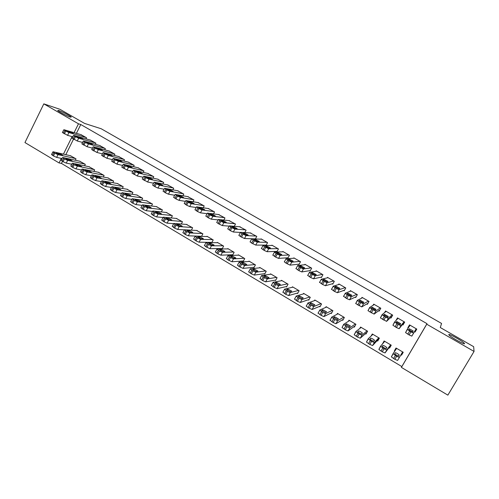 <?xml version="1.0" encoding="UTF-8"?>
<svg xmlns="http://www.w3.org/2000/svg" width="499" height="499" viewBox="0 0 499 499"><rect width="100%" height="100%" fill="white"/><g stroke="black" fill="none" stroke-linecap="round" stroke-linejoin="round"><path stroke-width="0.75" d="M70.278 117.109C67.296 116.198 58.364 111.514 57.697 110.504L58.745 110.485C61.845 111.464 70.559 116.049 71.257 117.072L70.278 117.109M464.525 343.649C464.949 345.09 450.903 337.287 449.031 335.047L448.757 334.586C448.57 333.295 462.292 340.923 464.251 343.206L464.525 343.649M62.494 161.352L61.464 163.429L401.838 366.572L401.408 367.395L426.732 324.213L474.05 351.439L447.859 395.139L401.408 367.395M61.464 163.429L59.063 162.936L24.95 142.558L43.818 103.861L78.48 123.808L74.089 132.653M43.818 103.861L59.955 109.3L84.512 123.39L101.21 128.761L441.565 323.452L440.299 327.537L473.663 346.686L474.05 351.439M84.587 165.787L85.31 164.339L79.647 161.189M95.353 144.311L95.92 143.176L90.225 140.038M103.324 177.014L104.116 175.455L98.359 172.267M114.271 155.395L114.889 154.172L109.1 150.985M122.361 188.447L123.228 186.751L117.371 183.526M133.489 166.672L134.169 165.344L128.28 162.113M141.697 200.08L142.652 198.234L136.689 194.966M153.018 178.149L153.767 176.696L147.773 173.427M161.339 211.938L162.393 209.904L156.324 206.598M172.854 189.832L173.683 188.242L167.589 184.923M181.287 224.026L182.472 221.774L176.284 218.431M193.007 201.746L193.943 199.974L187.73 196.618M201.54 236.358L202.881 233.838L196.581 230.463M213.485 213.89L214.533 211.907L208.208 208.513M221.637 248.539L222.161 248.851L223.633 246.107L217.371 242.402L217.208 242.701M234.274 226.297L235.478 224.045L229.035 220.614M242.714 261.027L243.244 261.345L244.747 258.582L238.372 254.821L238.191 255.157M255.376 238.99L256.785 236.389L250.211 232.933M264.152 273.733L264.695 274.057L266.216 271.275L259.736 267.445L259.517 267.844M276.377 251.434L276.92 251.752L278.461 248.945L271.918 245.159L271.749 245.471M285.964 286.657L286.513 286.987L288.06 284.193L281.467 280.295L281.205 280.769M298.39 264.221L298.945 264.545L300.51 261.726L293.855 257.871L293.649 258.245M308.157 299.812L308.719 300.142L310.291 297.329L303.579 293.362L303.249 293.955M320.795 277.238L321.362 277.563L322.947 274.724L316.173 270.801L315.917 271.269M330.743 313.191L331.311 313.534L332.914 310.702L326.084 306.667L325.647 307.446M343.593 290.48L344.167 290.811L345.782 287.96L338.89 283.962L338.547 284.573M353.729 326.814L354.309 327.157L355.937 324.313L348.988 320.202L348.346 321.331M366.802 303.96L367.389 304.303L369.029 301.427L362.012 297.36L361.507 298.246M377.132 340.68L377.718 341.035L379.377 338.166L372.298 333.987L371.137 336.002M390.43 317.688L391.023 318.031L392.694 315.143L385.552 311.002L384.642 312.586M400.953 354.801L401.552 355.157L403.242 352.275L396.038 348.015L394.36 350.891L394.771 351.14M414.488 331.66L415.093 332.016L416.796 329.103L409.517 324.893L407.826 327.793L408.188 328.005M401.838 366.572L426.994 323.676L80.782 124.532L76.416 133.327M73.503 139.19L65.812 154.671M402.406 324.643L403.005 324.992L404.689 322.092L397.485 317.913L395.969 320.52M388.989 347.709L389.582 348.065L391.253 345.189L384.111 340.973L382.533 343.886M378.56 310.796L379.153 311.139L380.812 308.257L373.732 304.153L373.077 305.288M365.374 333.719L365.96 334.062L367.601 331.211L360.59 327.063L359.76 328.51M355.145 297.192L355.725 297.529L357.359 294.666L350.404 290.636L349.992 291.36M342.183 319.978L342.757 320.314L344.372 317.476L337.486 313.403L336.962 314.326M332.147 283.831L332.714 284.162L334.318 281.311L327.481 277.357L327.188 277.881M319.397 306.473L319.965 306.81L321.549 303.991L314.782 299.986L314.407 300.66M309.542 270.701L310.104 271.026L311.682 268.2L304.964 264.308L304.733 264.719M297.011 293.206L297.566 293.537L299.126 290.73L292.476 286.8L292.183 287.33M287.337 257.802L287.886 258.12L289.439 255.307L282.839 251.484L282.652 251.827M275.011 280.17L275.56 280.494L277.095 277.706L270.558 273.845L270.315 274.275M265.512 245.121L266.054 245.433L267.576 242.645L261.089 238.884L260.933 239.171M253.386 267.352L253.922 267.67L255.432 264.907L249.007 261.108L248.808 261.476M244.784 232.603L246.088 230.189L239.576 226.746M232.135 254.758L232.659 255.07L234.143 252.319L227.825 248.583L227.656 248.901M223.839 220.059L224.962 217.951L218.581 214.539M211.782 242.626L213.21 239.944L207.004 236.277L206.854 236.557M211.663 242.626L211.233 242.377M203.205 207.784L204.197 205.919L197.928 202.544M191.373 230.158L192.633 227.781L186.389 224.419M182.89 195.758L183.769 194.08L177.619 190.749M171.269 217.951L172.392 215.811L166.267 212.487M162.899 183.963L163.684 182.441L157.64 179.153M151.478 205.981L152.482 204.047L146.469 200.76M143.213 172.386L143.924 170.995L137.986 167.745M131.992 194.236L132.902 192.471L126.989 189.221M123.839 161.009L124.488 159.73L118.65 156.524M112.805 182.703L113.635 181.081L107.828 177.875M104.771 149.831L105.364 148.652L99.625 145.49M93.918 171.375L94.673 169.872L88.965 166.71M86.003 138.841L86.545 137.749L80.9 134.63M75.324 160.241L76.016 158.844L70.403 155.719M72.124 136.607L63.435 154.129M61.321 158.395L59.063 162.936M80.782 124.532L78.48 123.808M426.994 323.676L426.732 324.213M416.266 330.014L415.673 329.671M409.523 326.103L409.168 325.897L407.826 327.793M396.231 348.134L394.36 350.891M384.629 341.272L382.452 343.836M416.241 328.785L415.711 329.689L416.222 328.772M416.185 328.754L413.621 333.051L410.877 331.872L407.253 329.346L410.122 325.242M407.253 329.346L405.556 332.59L409.086 334.935L411.837 336.108L416.203 328.766M412.816 331.829C411.694 331.567 410.365 330.831 408.831 329.621L409.242 328.766L413.197 330.956L412.816 331.829M402.637 351.92L399.387 357.39L396.618 356.286L393.081 353.648L396.636 348.371M402.656 351.932L397.616 360.415L394.846 359.317L391.384 356.891L393.081 353.648M398.676 356.012L399.188 354.92C397.722 353.654 396.418 352.924 395.264 352.724L394.721 353.803C396.2 355.088 397.522 355.824 398.676 356.012M404.09 321.743L400.915 325.654L398.146 324.462L394.603 321.986L398.083 318.262M394.59 322.005L392.913 325.223L396.374 327.519L399.144 328.704L404.421 321.936M400.192 324.493L396.181 322.161L396.761 321.518L400.685 323.683L400.192 324.493M392.102 314.794L388.322 318.331L385.534 317.127L382.072 314.701L386.145 311.345M382.053 314.726L380.394 317.925L386.569 321.368L392.208 315.992M387.692 317.227L383.719 314.913L384.398 314.339L388.291 316.478L387.692 317.227M390.655 344.84L386.806 349.918L384.018 348.795L380.562 346.212L384.71 341.322M390.998 345.04L385.053 352.936L382.259 351.82L378.872 349.45L380.55 346.231M386.189 348.595L386.806 347.566C385.371 346.331 384.074 345.607 382.908 345.402L382.259 346.412C383.706 347.666 385.016 348.396 386.189 348.595M378.785 337.817L374.344 342.52L371.537 341.385L368.156 338.846L372.89 334.336M379.209 338.453L372.603 345.526L369.796 344.397L366.472 342.077L368.137 338.877M373.807 341.254L374.537 340.287C373.14 339.077 371.849 338.366 370.67 338.141L369.915 339.089C371.331 340.318 372.628 341.035 373.807 341.254M380.219 307.914L375.853 311.083L371.805 309.143L369.659 307.478L374.319 304.496M369.634 307.521L367.988 310.696L374.113 314.108L379.939 309.767M375.31 310.022L371.368 307.733L372.154 307.222L376.009 309.343L375.31 310.022M368.443 301.09L363.497 303.897L359.442 301.951L357.365 300.329L362.598 297.703M357.334 300.379L355.7 303.535L361.775 306.91L367.975 303.273M363.041 302.893L359.137 300.623L360.016 300.173L363.846 302.269L363.041 302.893M367.021 330.862L362 335.185L359.168 334.037L355.868 331.548L361.176 327.413M366.958 332.334L360.278 338.185L357.446 337.043L354.196 334.767L355.843 331.598M361.55 333.974L362.38 333.07C361.014 331.891 359.735 331.186 358.544 330.949L357.683 331.841C359.068 333.033 360.353 333.744 361.55 333.974M355.357 323.97L349.768 327.924L346.924 326.758L343.699 324.319L349.562 320.545M355.051 325.859L348.065 330.912L345.214 329.758L342.027 327.531L343.661 324.381M349.406 326.764L350.335 325.922L346.531 323.826L345.539 324.475L349.406 326.764M356.773 294.329L351.259 296.78L347.198 294.828L345.183 293.244L350.978 290.967M343.48 296.244L346.705 298.552L349.55 299.78L356.192 296.705M350.884 295.826L347.017 293.58L347.996 293.187L351.795 295.265L350.884 295.826M343.799 317.139L337.655 320.726L334.792 319.553L331.635 317.152L338.06 313.746M343.349 319.273L335.964 323.708L333.095 322.535L329.951 320.127M337.374 319.622L338.403 318.842L334.629 316.765L333.544 317.352L337.374 319.622M345.208 287.624L339.133 289.726L336.276 288.472L333.114 286.226L339.463 284.299M331.43 289.214L334.579 291.478L337.443 292.72L344.56 290.131M338.84 288.827L335.01 286.601L336.083 286.264L339.856 288.328L338.84 288.827M332.34 310.366L325.654 313.597L322.772 312.411L319.691 310.06L326.652 307.004M331.804 312.667L323.976 316.566L321.088 315.387L318.019 313.023M325.448 312.542L326.583 311.825L322.834 309.767L321.655 310.297L325.448 312.542M333.744 280.981L327.126 282.74L324.244 281.473L321.156 279.272L328.049 277.681M319.491 282.253L322.566 284.467L325.448 285.727L333.045 283.575M326.914 281.891L323.115 279.683L324.281 279.409L328.024 281.448L326.914 281.891M322.379 274.4L315.225 275.816L311.145 273.851L309.311 272.379L316.74 271.132M307.658 275.354L310.665 277.525L313.559 278.798L321.649 277.051M315.087 275.018L311.332 272.834L312.586 272.616L316.304 274.637L315.087 275.018M311.12 267.869L303.429 268.961L300.523 267.67L297.579 265.555L305.525 264.632M295.932 268.518L298.87 270.645L301.783 271.93L310.359 270.57M303.373 268.206L299.649 266.042L300.997 265.88L304.689 267.888L303.373 268.206M299.955 261.401L291.747 262.162L288.821 260.865L285.946 258.788L294.404 258.189M284.318 261.744L286.021 263.154L290.112 265.125L299.175 264.139M291.772 261.464L288.079 259.318L289.507 259.206L293.175 261.195L291.772 261.464M288.884 254.989L280.17 255.432L277.226 254.122L274.419 252.089L283.388 251.802M272.81 255.033L275.604 257.079L278.548 258.382L288.091 257.752M280.27 254.777L276.608 252.65L278.124 252.594L281.773 254.565L280.27 254.777M277.912 248.633L268.699 248.758L264.601 246.774L263.004 245.446L272.46 245.471M261.401 248.377L264.133 250.386L267.096 251.696L277.107 251.415M268.867 248.146L265.243 246.038L266.846 246.038L270.47 247.997L268.867 248.146M267.034 242.327L257.328 242.146L254.359 240.817L251.683 238.865L261.632 239.196M250.099 241.79L251.633 243.094L255.738 245.078L266.223 245.121M257.571 241.585L253.979 239.495L255.663 239.545L259.262 241.485L257.571 241.585M256.249 236.077L246.063 235.597L241.953 233.601L240.468 232.341L250.891 232.977M238.896 235.254L240.375 236.526L244.485 238.516L255.432 238.884M246.375 235.073L242.813 233.002L244.579 233.108L248.159 235.029L246.375 235.073M245.558 229.883L234.898 229.103L231.898 227.75L229.353 225.872L240.244 226.802M227.793 228.779L230.332 230.669L233.332 232.01L240.356 232.434M235.279 228.623L231.754 226.571L233.594 226.727L237.156 228.636L235.279 228.623M234.954 223.739L223.833 222.666L220.82 221.3L218.337 219.466L229.683 220.689M216.784 222.367L218.163 223.571L222.28 225.567L229.216 226.147M224.282 222.23L220.783 220.196L222.71 220.402L226.247 222.298L224.282 222.23M224.438 217.645L212.861 216.285L209.836 214.913L207.416 213.117L219.217 214.62M205.856 216.005L208.295 217.814L211.327 219.18L218.1 219.891M213.385 215.892L209.829 213.996L211.913 214.127L215.437 216.011L213.385 215.892M214.015 211.607L201.995 209.96L198.951 208.582L196.594 206.823L208.838 208.607M195.028 209.699L197.423 211.47L200.467 212.848L207.091 213.678M202.575 209.611L199.045 207.727L201.216 207.915L204.715 209.78L202.575 209.611M203.679 205.619L191.217 203.698L188.167 202.307L185.865 200.586L198.546 202.644M184.299 203.442L186.651 205.189L189.707 206.567L196.188 207.497M191.866 203.386L188.354 201.515L190.606 201.752L194.092 203.604L191.866 203.386M193.431 199.681L180.538 197.485L177.469 196.082L175.23 194.398L188.335 196.731M173.658 197.248L175.972 198.958L179.035 200.349L185.391 201.359M181.249 197.211L177.75 195.352L180.089 195.639L183.557 197.485L181.249 197.211M183.264 193.787L169.947 191.323L166.872 189.919L164.689 188.266L178.212 190.861M163.111 191.105L165.381 192.782L168.462 194.18L174.694 195.271M170.727 191.092L167.24 189.246L169.666 189.583L173.116 191.416L170.727 191.092M173.184 187.948L159.449 185.223L156.362 183.807L154.235 182.185L168.175 185.048M152.65 185.017L154.883 186.657L157.977 188.067L164.09 189.221M160.291 185.029L156.823 183.195L159.331 183.582L162.768 185.403L160.291 185.029M163.185 182.154L149.045 179.166L145.945 177.744L143.874 176.159L158.22 179.278M142.284 178.979L147.585 182.004L153.58 183.214M149.943 179.016L146.494 177.189L149.082 177.625L152.501 179.434L149.943 179.016M153.274 176.409L138.728 173.165L135.616 171.737L133.601 170.19L148.346 173.552M132.004 172.991L137.281 175.997L143.169 177.251M139.689 173.053L136.252 171.238L138.922 171.725L142.327 173.521L139.689 173.053M143.438 170.714L128.499 167.221L125.38 165.78L123.421 164.265L138.547 167.882M121.812 167.053L127.064 170.04L132.853 171.338M129.515 167.14L126.097 165.337L128.842 165.868L132.235 167.658L129.515 167.14M133.682 165.057L118.363 161.32L115.232 159.873L113.323 158.389L128.836 162.25M111.707 161.171L116.934 164.134L122.623 165.468M119.436 161.277L116.03 159.487L118.856 160.067L122.23 161.844L119.436 161.277M124.008 159.455L108.308 155.476L104.16 153.436L103.312 152.569L119.199 156.667M101.69 155.332L106.892 158.277L112.481 159.643M109.437 155.463L106.044 153.68L108.944 154.31L112.306 156.081L109.437 155.463M320.988 303.654L313.759 306.536L309.673 304.633L307.852 303.03L315.349 300.317M320.383 306.068L312.1 309.492L308.014 307.596L306.199 305.981M313.634 305.531L314.869 304.877L311.145 302.837L309.879 303.305L313.634 305.531M309.729 296.999L301.976 299.537L299.063 298.327L296.125 296.063L304.141 293.693M309.081 299.494L300.329 302.488L297.41 301.284L294.485 299.007M301.932 298.583L303.261 297.984L299.562 295.969L298.209 296.375L301.932 298.583M298.57 290.406L290.299 292.601L287.368 291.379L284.505 289.158L293.032 287.125M297.884 292.963L288.665 295.545L285.734 294.329L282.877 292.096M290.331 291.703L291.759 291.16L288.085 289.158L286.644 289.514L290.331 291.703M287.511 283.869L278.729 285.734L275.785 284.499L272.984 282.322L282.016 280.619M286.8 286.47L277.113 288.659L274.163 287.436L271.375 285.247M278.835 284.879L280.363 284.393L276.708 282.415L275.18 282.708L278.835 284.879M276.546 277.382L267.271 278.922L264.308 277.675L261.576 275.542L271.1 274.163M275.816 280.026L265.661 281.841L262.699 280.606L259.979 278.461M267.445 278.118L269.067 277.694L265.437 275.729L263.821 275.966L267.445 278.118M265.674 270.957L255.906 272.173L252.931 270.92L250.267 268.824L260.272 267.763M264.932 273.627L254.315 275.086L251.34 273.839L248.683 271.73M256.162 271.419L257.871 271.051L254.265 269.098L252.569 269.285L256.162 271.419M254.895 264.589L244.647 265.487L241.659 264.221L239.058 262.168L249.544 261.42M254.141 267.277L243.069 268.393L238.959 266.466L237.487 265.069M244.972 264.776L246.774 264.464L243.188 262.53L241.41 262.667L244.972 264.776M244.211 258.27L233.488 258.862L230.488 257.584L227.949 255.569L238.902 255.132M243.443 260.983L231.929 261.757L227.812 259.823L226.39 258.457M233.881 258.195L235.778 257.939L232.21 256.024L230.357 256.099L233.881 258.195M233.619 252.007L222.435 252.294L219.417 251.003L216.94 249.032L228.355 248.895M232.84 254.733L220.882 255.176L217.863 253.897L215.4 251.914M222.891 251.671L224.874 251.471L221.331 249.569L219.398 249.6L222.891 251.671M223.109 245.795L211.47 245.782L208.445 244.485L206.031 242.551L217.895 242.714M222.329 248.533L209.936 248.658L205.813 246.718L204.49 245.421M212 245.209L214.071 245.059L210.547 243.175L208.532 243.15L212 245.209M212.693 239.639L200.61 239.333L196.481 237.381L195.215 236.127L207.522 236.576M211.913 242.383L199.082 242.202L196.038 240.898L193.668 238.99M201.203 238.796L203.361 238.703L199.85 236.832L197.666 236.913L201.203 238.796M202.363 233.532L189.838 232.939L186.788 231.617L184.493 229.758L197.23 230.501M201.577 236.283L188.329 235.796L185.272 234.48L182.94 232.615M190.499 232.447L192.739 232.403L189.252 230.544L186.982 230.575L190.499 232.447M192.121 227.475L179.166 226.596L176.097 225.267L173.864 223.452L187.031 224.469M184.306 229.827L177.669 229.446L174.6 228.124L172.311 226.29M179.889 226.147L182.216 226.159L178.742 224.313L176.384 224.288L179.889 226.147M181.96 221.475L168.587 220.315L164.452 218.35L163.329 217.19L176.914 218.487M173.689 223.658L167.103 223.153L164.021 221.824L161.77 220.028M169.373 219.903L171.781 219.965L168.325 218.132L165.886 218.057L169.373 219.903M171.887 215.518L158.096 214.083L153.96 212.119L152.887 210.99L166.884 212.555M163.073 217.52L156.624 216.915L153.53 215.574L151.316 213.809M158.944 213.715L161.433 213.828L157.996 212.006L155.476 211.882L158.944 213.715M161.901 209.611L147.698 207.908L144.598 206.555L142.533 204.839L156.935 206.68M152.557 211.426L146.238 210.728L143.132 209.38L140.955 207.653M148.602 207.578L151.178 207.74L147.754 205.931L145.153 205.756L148.602 207.578M151.989 203.754L137.387 201.783L134.275 200.423L132.266 198.745L147.068 200.841M142.134 205.376L135.94 204.596L132.828 203.243L130.682 201.546M138.354 201.496L141.011 201.708L137.599 199.912L134.917 199.687L138.354 201.496M142.159 197.947L127.17 195.714L124.045 194.342L122.093 192.701L137.275 195.059M131.805 199.369L125.729 198.521L122.604 197.155L120.502 195.489M128.193 195.465L130.925 195.727L127.532 193.936L124.769 193.662L128.193 195.465M132.416 192.184L117.034 189.695L113.903 188.316L112.001 186.707L127.569 189.321M121.569 193.406L115.606 192.489L112.475 191.117L110.404 189.483M118.113 189.483L120.926 189.795L117.546 188.017L114.708 187.693L118.113 189.483M122.748 186.47L106.986 183.732L103.842 182.341L101.996 180.763L117.939 183.626M111.42 187.481L105.57 186.514L102.426 185.135L100.386 183.532M108.127 183.551L111.009 183.906L107.647 182.147L104.728 181.773L108.127 183.551M113.154 180.8L97.024 177.812L93.868 176.415L92.072 174.875L108.389 177.981M101.366 181.605L95.621 180.588L92.465 179.203L90.456 177.625M98.216 177.669L101.178 178.074L97.829 176.322L94.835 175.904L98.216 177.669M114.414 153.892L98.334 149.675L95.184 148.215L93.382 146.793L109.643 151.128M91.754 149.544L96.931 152.469L102.432 153.867M99.519 149.7L96.145 147.929L99.12 148.602L102.47 150.361L99.519 149.7M103.642 175.174L87.144 171.943L83.982 170.539L82.235 169.03L98.914 172.38M91.392 175.773L85.753 174.712L82.591 173.315L80.613 171.775M88.392 171.837L91.429 172.292L88.092 170.546L85.023 170.084L88.392 171.837M104.89 148.378L88.448 143.924L85.292 142.458L83.539 141.067L100.162 145.633M81.905 143.806L87.057 146.712L92.465 148.128M89.689 143.986L86.321 142.221L89.377 142.939L92.714 144.691L89.689 143.986M94.205 169.598L77.351 166.13L74.176 164.714L72.48 163.235L89.514 166.822M81.512 169.984L75.967 168.887L72.792 167.483L70.852 165.967M78.649 166.055L81.761 166.554L78.437 164.82L75.293 164.308L78.649 166.055M95.446 142.907L78.649 138.223L74.501 136.177L73.777 135.391L90.756 140.188M72.13 138.117L77.264 140.999L82.585 142.44M79.94 138.317L76.584 136.564L79.715 137.325L83.04 139.071L79.94 138.317M84.842 164.065L67.633 160.36L64.452 158.938L62.805 157.491L80.189 161.314M71.713 164.24L66.267 163.111L63.08 161.701L61.165 160.21M68.987 160.322L72.174 160.865L68.856 159.137L65.643 158.582L68.987 160.322M86.084 137.475L68.924 132.572L64.776 130.526L64.097 129.759L81.424 134.78M62.444 132.472L67.558 135.341L72.792 136.795M70.272 132.697L66.928 130.95L70.128 131.761L73.44 133.495L70.272 132.697M75.555 158.57L58.003 154.634L54.809 153.212L52.85 151.896L53.212 151.79L70.939 155.844M61.995 158.539L56.643 157.378L53.449 155.962L51.565 154.503M59.406 154.634L62.662 155.226L59.356 153.505L56.075 152.9L59.406 154.634M411.837 336.108L413.621 333.051M409.086 334.935L410.877 331.872M407.808 334.193L409.598 331.13M409.242 328.766L408.781 329.558M399.387 357.39L397.616 360.415M395.351 355.531L393.58 358.563M396.618 356.286L394.846 359.317M394.678 353.735L395.264 352.724M399.144 328.704L400.915 325.654M396.374 327.519L398.146 324.462M395.108 326.783L396.88 323.726M396.761 321.518L396.281 322.354M386.569 321.368L388.322 318.331M383.781 320.171L385.534 317.127M382.527 319.441L384.28 316.397M384.398 314.339L383.906 315.2M386.806 349.918L385.053 352.936M382.764 348.053L381.005 351.078M384.018 348.795L382.259 351.82M382.296 346.462L382.908 345.402M374.344 342.52L372.603 345.526M370.295 340.642L368.555 343.661M371.537 341.385L369.796 344.397M370.04 339.239L370.67 338.141M374.113 314.108L375.853 311.083M371.306 312.898L373.046 309.86M370.065 312.174L371.805 309.143M372.154 307.222L371.649 308.101M361.775 306.91L363.497 303.897M358.949 305.687L360.671 302.662M357.714 304.97L359.442 301.951M360.016 300.173L359.505 301.072M362 335.185L360.278 338.185M357.939 333.307L356.217 336.307M359.168 334.037L357.446 337.043M357.902 332.072L358.544 330.949M349.768 327.924L348.065 330.912M345.707 326.034L343.998 329.028M346.924 326.758L345.214 329.758M345.882 324.968L346.531 323.826M349.55 299.78L351.259 296.78M346.705 298.552L348.414 295.533M345.489 297.841L347.198 294.828M347.996 293.187L347.479 294.098M337.655 320.726L335.964 323.708M333.582 318.836L331.891 321.818M334.792 319.553L333.095 322.535M333.968 317.925L334.629 316.765M337.443 292.72L339.133 289.726M334.579 291.478L336.276 288.472M333.376 290.774L335.066 287.767M336.083 286.264L335.565 287.187M325.654 313.597L323.976 316.566M321.574 311.7L319.896 314.676M322.772 312.411L321.088 315.387M322.173 310.946L322.834 309.767M325.448 285.727L327.126 282.74M322.566 284.467L324.244 281.473M321.368 283.769L323.046 280.775M324.281 279.409L323.757 280.338M313.559 278.798L315.225 275.816M310.665 277.525L312.33 274.537M309.48 276.833L311.145 273.851M312.586 272.616L312.062 273.552M301.783 271.93L303.429 268.961M298.87 270.645L300.523 267.67M297.697 269.959L299.344 266.984M300.997 265.88L300.473 266.822M290.112 265.125L291.747 262.162M287.187 263.828L288.821 260.865M286.021 263.154L287.655 260.185M289.507 259.206L288.99 260.154M278.548 258.382L280.17 255.432M275.604 257.079L277.226 254.122M274.456 256.405L276.072 253.448M278.124 252.594L277.606 253.542M267.096 251.696L268.699 248.758M264.133 250.386L265.742 247.435M262.992 249.718L264.601 246.774M266.846 246.038L266.329 246.986M255.738 245.078L257.328 242.146M252.762 243.749L254.359 240.817M251.633 243.094L253.224 240.156M255.663 239.545L255.151 240.487M244.485 238.516L246.063 235.597M241.497 237.181L243.075 234.249M240.375 236.526L241.953 233.601M244.579 233.108L244.073 234.043M233.332 232.01L234.898 229.103M230.332 230.669L231.898 227.75M229.222 230.02L230.788 227.101M233.594 226.727L233.095 227.663M222.28 225.567L223.833 222.666M219.267 224.213L220.82 221.3M218.163 223.571L219.716 220.658M222.71 220.402L222.211 221.331M211.327 219.18L212.861 216.285M208.295 217.814L209.836 214.913M207.204 217.177L208.744 214.277M211.913 214.127L211.426 215.05M200.467 212.848L201.995 209.96M197.423 211.47L198.951 208.582M196.344 210.84L197.872 207.952M201.216 207.915L200.729 208.832M189.707 206.567L191.217 203.698M186.651 205.189L188.167 202.307M185.578 204.559L187.094 201.683M190.606 201.752L190.131 202.656M179.035 200.349L180.538 197.485M175.972 198.958L177.469 196.082M174.906 198.34L176.409 195.465M180.089 195.639L179.621 196.537M168.462 194.18L169.947 191.323M165.381 192.782L166.872 189.919M164.327 192.165L165.818 189.302M169.666 189.583L169.205 190.475M157.977 188.067L159.449 185.223M154.883 186.657L156.362 183.807M153.842 186.052L155.314 183.195M159.331 183.582L158.875 184.455M147.585 182.004L149.045 179.166M144.479 180.588L145.945 177.744M143.444 179.983L144.91 177.139M149.082 177.625L148.633 178.492M137.281 175.997L138.728 173.165M134.169 174.575L135.616 171.737M133.139 173.976L134.593 171.138M138.922 171.725L138.479 172.579M127.064 170.04L128.499 167.221M123.939 168.606L125.38 165.78M122.922 168.013L124.363 165.188M128.842 165.868L128.411 166.71M116.934 164.134L118.363 161.32M113.797 162.693L115.232 159.873M112.793 162.106L114.221 159.287M118.856 160.067L118.431 160.896M106.892 158.277L108.308 155.476M103.748 156.829L105.164 154.016M102.744 156.243L104.16 153.436M108.944 154.31L108.532 155.127M313.759 306.536L312.1 309.492M309.673 304.633L308.014 307.596M310.858 305.332L309.199 308.301M310.484 304.022L311.145 302.837M301.976 299.537L300.329 302.488M297.884 297.629L296.238 300.585M299.063 298.327L297.41 301.284M298.901 297.161L299.562 295.969M290.299 292.601L288.665 295.545M286.208 290.686L284.573 293.637M287.368 291.379L285.734 294.329M287.418 290.356L288.085 289.158M278.729 285.734L277.113 288.659M274.631 283.812L273.015 286.75M275.785 284.499L274.163 287.436M276.047 283.613L276.708 282.415M267.271 278.922L265.661 281.841M263.166 276.995L261.557 279.927M264.308 277.675L262.699 280.606M264.776 276.933L265.437 275.729M255.906 272.173L254.315 275.086M251.802 270.246L250.211 273.165M252.931 270.92L251.34 273.839M253.604 270.302L254.265 269.098M244.647 265.487L243.069 268.393M240.537 263.553L238.959 266.466M241.659 264.221L240.081 267.133M242.539 263.734L243.188 262.53M233.488 258.862L231.929 261.757M229.378 256.923L227.812 259.823M230.488 257.584L228.922 260.484M231.567 257.216L232.21 256.024M222.435 252.294L220.882 255.176M218.312 250.348L216.766 253.243M219.417 251.003L217.863 253.897M220.689 250.76L221.331 249.569M211.47 245.782L209.936 248.658M207.353 243.836L205.813 246.718M208.445 244.485L206.904 247.367M209.911 244.354L210.547 243.175M200.61 239.333L199.082 242.202M196.481 237.381L194.959 240.256M197.567 238.023L196.038 240.898M199.226 238.004L199.85 236.832M189.838 232.939L188.329 235.796M185.715 230.981L184.2 233.844M186.788 231.617L185.272 234.48M188.634 231.711L189.252 230.544M179.166 226.596L177.669 229.446M175.037 224.637L173.533 227.494M176.097 225.267L174.6 228.124M178.137 225.467L178.742 224.313M168.587 220.315L167.103 223.153M164.452 218.35L162.967 221.194M165.506 218.974L164.021 221.824M167.726 219.279L168.325 218.132M158.096 214.083L156.624 216.915M153.96 212.119L152.488 214.95M155.008 212.736L153.53 215.574M157.41 213.142L157.996 212.006M147.698 207.908L146.238 210.728M143.562 205.937L142.096 208.763M144.598 206.555L143.132 209.38M147.174 207.054L147.754 205.931M137.387 201.783L135.94 204.596M133.252 199.812L131.798 202.631M134.275 200.423L132.828 203.243M137.032 201.016L137.599 199.912M127.17 195.714L125.729 198.521M123.028 193.737L121.588 196.55M124.045 194.342L122.604 197.155M126.971 195.028L127.532 193.936M117.034 189.695L115.606 192.489M112.893 187.718L111.464 190.518M113.903 188.316L112.475 191.117M116.997 189.09L117.546 188.017M106.986 183.732L105.57 186.514M102.844 181.748L101.428 184.536M103.842 182.341L102.426 185.135M107.11 183.202L107.647 182.147M97.024 177.812L95.621 180.588M92.876 175.823L91.473 178.611M93.868 176.415L92.465 179.203M97.305 177.363L97.829 176.322M96.931 152.469L98.334 149.675M93.781 151.016L95.184 148.215M92.789 150.436L94.192 147.635M99.12 148.602L98.715 149.401M87.144 171.943L85.753 174.712M82.996 169.953L81.605 172.729M83.982 170.539L82.591 173.315M87.581 171.569L88.092 170.546M87.057 146.712L88.448 143.924M83.894 145.246L85.292 142.458M82.909 144.673L84.306 141.884M89.377 142.939L88.984 143.724M77.351 166.13L75.967 168.887M73.203 164.134L71.819 166.903M74.176 164.714L72.792 167.483M77.931 165.824L78.437 164.82M77.264 140.999L78.649 138.223M74.095 139.533L75.48 136.745M73.116 138.965L74.501 136.177M79.715 137.325L79.329 138.098M67.633 160.36L66.267 163.111M63.485 158.364L62.113 161.121M64.452 158.938L63.08 161.701M68.369 160.123L68.856 159.137M67.558 135.341L68.924 132.572M64.377 133.863L65.749 131.087M63.41 133.302L64.776 130.526M70.128 131.761L69.754 132.516M58.003 154.634L56.643 157.378M53.848 152.638L52.495 155.389M54.809 153.212L53.449 155.962M58.882 154.472L59.356 153.505M464.251 343.206L463.945 343.717M405.556 332.59L407.334 329.533M413.197 330.956L412.673 331.847M393.143 353.866L391.384 356.891M398.526 356.049L399.188 354.92M392.913 325.223L394.678 322.179M400.685 323.683L400.26 324.406M380.394 317.925L382.14 314.894M388.291 316.478L388.047 316.902M380.618 346.437L378.872 349.45M386.27 348.489L386.806 347.566M368.206 339.071L366.472 342.077M374.225 340.817L374.537 340.287M367.988 310.696L369.722 307.671M376.009 309.343L375.834 309.654M355.7 303.535L357.415 300.523M355.912 331.773L354.196 334.767M362.155 333.463L362.38 333.07M343.73 324.543L342.027 327.531M350.155 326.246L350.335 325.922M343.524 296.443L345.227 293.437M331.66 317.383L329.976 320.358M331.461 289.414L333.151 286.42M319.703 310.284L318.031 313.253M319.51 282.446L321.181 279.459M307.665 275.548L309.324 272.573M295.932 268.712L297.579 265.742M284.305 261.931L285.933 258.975M272.785 255.22L274.394 252.269M261.364 248.564L262.967 245.62M250.043 241.965L251.633 239.033M238.828 235.428L240.406 232.509M227.712 228.947L229.272 226.041M216.697 222.529L218.244 219.622M205.775 216.161L207.31 213.266M194.947 209.854L196.469 206.966M184.218 203.598L185.728 200.723M173.577 197.398L175.074 194.529M163.036 191.248L164.52 188.391M152.582 185.154L154.048 182.31M142.215 179.116L143.675 176.272M131.936 173.122L133.383 170.29M121.75 167.184L123.184 164.364M111.645 161.296L113.067 158.482M101.628 155.457L103.043 152.65M307.852 303.255L306.199 306.218M296.113 296.287L294.472 299.238M284.48 289.383L282.852 292.327M272.953 282.54L271.337 285.472M261.526 275.76L259.929 278.685M250.205 269.042L248.621 271.955M238.984 262.38L237.412 265.287M227.862 255.781L226.303 258.675M216.84 249.238L215.294 252.126M205.912 242.751L204.378 245.633M195.084 236.326L193.562 239.189M184.343 229.952L182.84 232.808M173.702 223.633L172.205 226.484M163.154 217.371L161.67 220.215M152.694 211.164L151.222 213.996M142.321 205.008L140.861 207.834M132.042 198.908L130.595 201.721M121.85 192.851L120.415 195.658M111.739 186.851L110.316 189.651M101.721 180.906L100.305 183.694M91.779 175.006L90.381 177.787M91.697 149.663L93.095 146.868M81.93 169.155L80.539 171.924M81.842 143.924L83.233 141.136M72.155 163.354L70.777 166.117M72.074 138.229L73.459 135.447M62.462 157.597L61.096 160.354M62.387 132.584L63.76 129.809M52.85 151.896L51.497 154.64"/></g></svg>
